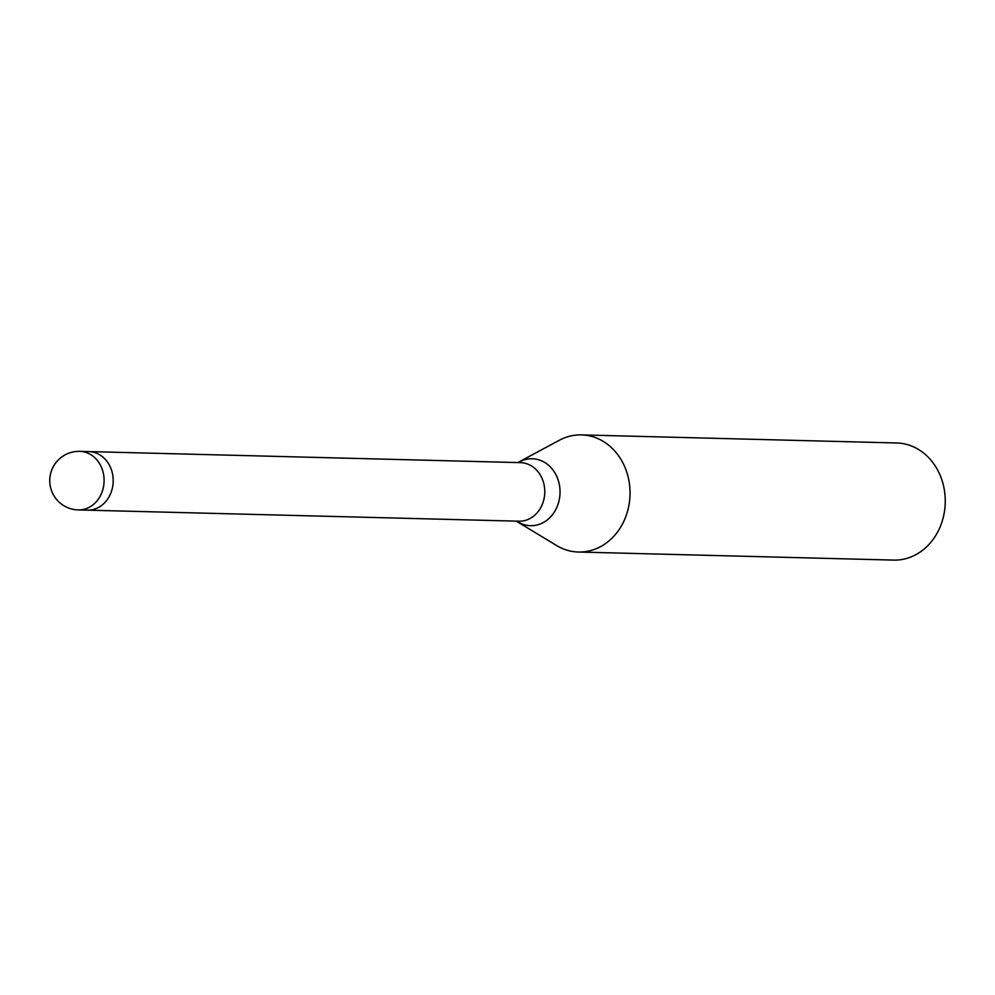 <?xml version="1.0" encoding="UTF-8"?>
<svg xmlns="http://www.w3.org/2000/svg" width="995" height="995" viewBox="0 0 995 995"><rect width="100%" height="100%" fill="white"/><g stroke="black" fill="none" stroke-linecap="round" stroke-linejoin="round"><path stroke-width="1.49" d="M87.56 510.161L518.955 521.206A29.29 25.049 -88.5 0 0 544.762 491.032A29.29 25.049 -88.5 0 0 520.46 462.638L89.065 451.593M516.281 521.131L556.416 545.422A58.581 50.111 -88.5 0 0 630.034 491.679A58.581 50.111 -88.5 0 0 581.428 434.902A58.581 50.111 -88.5 0 0 558.879 440.499M556.193 545.285A58.581 50.111 -88.5 0 0 578.431 552.026L893.647 560.098A58.581 50.111 -88.5 0 0 945.25 499.751A58.581 50.111 -88.5 0 0 896.644 442.974L581.428 434.902M578.431 552.026A58.581 50.111 -88.5 0 0 630.034 491.679A58.581 50.111 -88.5 0 0 559.103 440.375L517.786 462.575M113.194 479.976A29.29 25.049 -88.5 0 0 88.891 451.593A29.29 25.062 -88.5 0 1 109.549 465.461A29.29 25.062 -88.5 0 1 109.798 495.41A29.29 25.062 -88.5 0 1 87.386 510.161L78.282 509.925A29.29 25.062 -88.5 0 0 104.089 479.752A29.29 25.062 -88.5 0 0 100.458 465.225A29.29 25.062 -88.5 0 0 79.787 451.357A29.29 29.29 0 0 0 49.75 481.207A29.29 29.29 0 0 0 78.282 509.925M517.972 521.915A33.482 28.644 -88.5 0 0 560.036 491.207A33.482 28.644 -88.5 0 0 519.514 461.879M79.787 451.357L88.891 451.593"/></g></svg>
